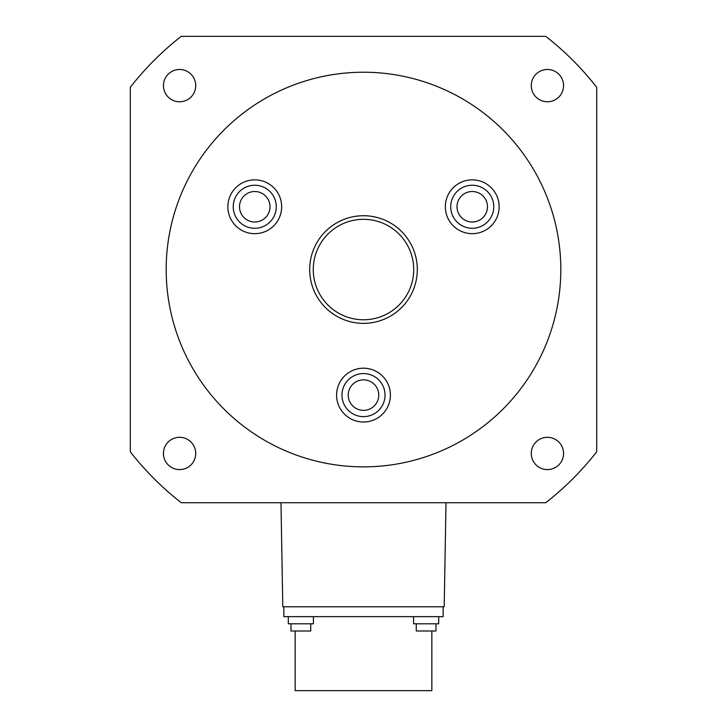 <?xml version="1.0" encoding="UTF-8"?>
<svg xmlns="http://www.w3.org/2000/svg" width="727" height="727" viewBox="0 0 727 727"><rect width="100%" height="100%" fill="white"/><g stroke="black" fill="none" stroke-linecap="round" stroke-linejoin="round"><path stroke-width="1.09" d="M560.817 269.544A197.317 197.317 0 0 1 363.5 466.861A197.317 197.317 0 0 1 166.183 269.544A197.317 197.317 0 0 1 363.5 72.227A197.317 197.317 0 0 1 560.817 269.544M268.208 183.458A26.908 26.908 0 0 0 231.459 193.309A26.908 26.908 0 0 0 241.3 230.059A26.908 26.908 0 0 0 278.059 220.208A26.908 26.908 0 0 0 268.208 183.458M485.7 230.059A26.908 26.908 0 0 0 495.541 193.309A26.908 26.908 0 0 0 458.792 183.458A26.908 26.908 0 0 0 448.941 220.208A26.908 26.908 0 0 0 485.7 230.059M336.592 395.106A26.908 26.908 0 0 0 363.5 422.014A26.908 26.908 0 0 0 390.408 395.106A26.908 26.908 0 0 0 363.5 368.198A26.908 26.908 0 0 0 336.592 395.106M363.5 215.728A53.816 53.816 0 0 1 417.316 269.544A53.816 53.816 0 0 1 363.5 323.351A53.816 53.816 0 0 1 309.684 269.544A53.816 53.816 0 0 1 363.5 215.728M363.5 219.318A50.227 50.227 0 0 1 413.727 269.544A50.227 50.227 0 0 1 363.5 319.771A50.227 50.227 0 0 1 313.273 269.544A50.227 50.227 0 0 1 363.5 219.318M265.519 188.12A21.528 21.528 0 0 1 273.397 217.518A21.528 21.528 0 0 1 243.999 225.397A21.528 21.528 0 0 1 236.121 195.999A21.528 21.528 0 0 1 265.519 188.12M262.383 193.555A15.249 15.249 0 0 1 267.963 214.383A15.249 15.249 0 0 1 247.135 219.963A15.249 15.249 0 0 1 241.555 199.134A15.249 15.249 0 0 1 262.383 193.555M483.001 225.397A21.528 21.528 0 0 1 453.603 217.518A21.528 21.528 0 0 1 461.481 188.12A21.528 21.528 0 0 1 490.879 195.999A21.528 21.528 0 0 1 483.001 225.397M479.865 219.963A15.249 15.249 0 0 1 459.037 214.383A15.249 15.249 0 0 1 464.617 193.555A15.249 15.249 0 0 1 485.445 199.134A15.249 15.249 0 0 1 479.865 219.963M341.972 395.106A21.528 21.528 0 0 1 363.5 373.578A21.528 21.528 0 0 1 385.028 395.106A21.528 21.528 0 0 1 363.5 416.635A21.528 21.528 0 0 1 341.972 395.106M348.251 395.106A15.249 15.249 0 0 1 363.5 379.857A15.249 15.249 0 0 1 378.749 395.106A15.249 15.249 0 0 1 363.5 410.355A15.249 15.249 0 0 1 348.251 395.106M596.694 451.812A295.971 295.971 0 0 1 545.768 502.73L181.232 502.73A295.971 295.971 0 0 1 130.306 451.812L130.306 87.276A295.971 295.971 0 0 1 181.232 36.35L545.768 36.35A295.971 295.971 0 0 1 596.694 87.276L596.694 451.812M535.999 442.043A16.148 16.148 0 0 0 535.999 464.871A16.148 16.148 0 0 0 558.836 464.871A16.148 16.148 0 0 0 558.836 442.043A16.148 16.148 0 0 0 535.999 442.043M191.001 442.043A16.148 16.148 0 0 0 168.164 442.043A16.148 16.148 0 0 0 168.164 464.871A16.148 16.148 0 0 0 191.001 464.871A16.148 16.148 0 0 0 191.001 442.043M191.001 97.036A16.148 16.148 0 0 0 191.001 74.209A16.148 16.148 0 0 0 168.164 74.209A16.148 16.148 0 0 0 168.164 97.036A16.148 16.148 0 0 0 191.001 97.036M535.999 97.036A16.148 16.148 0 0 0 558.836 97.036A16.148 16.148 0 0 0 558.836 74.209A16.148 16.148 0 0 0 535.999 74.209A16.148 16.148 0 0 0 535.999 97.036M318.799 502.73L280.985 502.73L282.803 606.772L444.197 606.772L446.014 502.73L408.201 502.73M443.143 606.772L283.857 606.772L283.857 616.641L443.143 616.641L443.143 606.772M295.153 630.991L295.153 690.65L431.847 690.65L431.847 630.991M413.581 616.641L413.581 623.811L438.699 623.811L438.699 616.641M416.271 623.811L416.271 630.991L436.009 630.991L436.009 623.811M288.301 616.641L288.301 623.811L313.419 623.811L313.419 616.641M290.991 623.811L290.991 630.991L310.729 630.991L310.729 623.811"/></g></svg>
